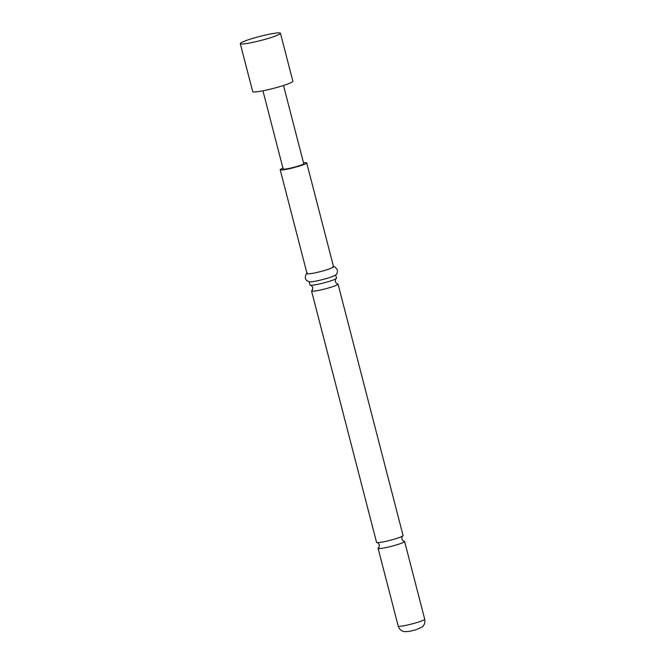 <?xml version="1.0" encoding="UTF-8"?>
<svg xmlns="http://www.w3.org/2000/svg" width="665" height="665" viewBox="0 0 665 665"><rect width="100%" height="100%" fill="white"/><g stroke="black" fill="none" stroke-linecap="round" stroke-linejoin="round"><path stroke-width="1" d="M338.053 284.121L403.065 535.524A13.691 1.38 165.5 0 1 402.732 535.973A13.691 1.38 165.5 0 1 381.585 542.183A13.691 1.38 165.5 0 1 377.072 542.607A13.691 1.38 165.5 0 1 376.556 542.382L311.544 290.979A13.691 1.38 -14.5 0 0 316.565 290.771A13.691 1.38 -14.5 0 0 335.193 285.775A13.691 1.38 -14.5 0 0 338.053 284.121A13.691 1.38 -14.5 0 0 337.537 283.897C337.28 284.312 336.532 283.573 335.276 281.677C335.451 279.416 335.759 278.402 336.182 278.643A13.691 1.38 165.5 0 1 333.664 279.849A13.691 1.38 165.5 0 1 315.035 284.844A13.691 1.38 165.5 0 1 310.522 285.277A13.691 1.38 165.5 0 1 310.006 285.052L309.167 281.785M335.675 274.928L336.515 278.194A13.691 1.38 165.5 0 1 336.182 278.643M240.289 43.641L252.692 91.587A20.74 2.095 -14.5 0 0 260.306 91.28A20.74 2.095 -14.5 0 0 281.76 86.026A20.74 2.095 -14.5 0 0 292.858 81.197L280.455 33.25A20.74 2.095 -14.5 0 0 272.841 33.558A20.74 2.095 -14.5 0 0 251.387 38.811A20.74 2.095 -14.5 0 0 240.289 43.641A20.74 2.095 -14.5 0 0 240.447 43.815A20.74 2.095 -14.5 0 0 247.904 43.325A20.74 2.095 -14.5 0 0 268.436 38.362A20.74 2.095 -14.5 0 0 280.406 33.483A20.74 2.095 -14.5 0 0 280.455 33.25M377.072 542.607C377.329 542.199 378.086 542.939 379.333 544.826C379.158 547.087 378.851 548.101 378.427 547.869A13.691 1.38 -14.5 0 0 378.094 548.309A13.691 1.38 -14.5 0 0 383.123 548.11A13.691 1.38 -14.5 0 0 397.279 544.643A13.691 1.38 -14.5 0 0 404.603 541.451A13.691 1.38 -14.5 0 0 404.087 541.227C403.83 541.643 403.081 540.903 401.826 539.007C402.009 536.746 402.308 535.741 402.732 535.973M310.522 285.277C310.779 284.869 311.528 285.609 312.783 287.496C312.608 289.757 312.301 290.771 311.877 290.53A13.691 1.38 -14.5 0 0 311.544 290.979M282.941 168.129A13.691 1.38 -14.5 0 0 280.189 169.741L307.055 273.631A13.691 1.38 -14.5 0 0 312.084 273.423A13.691 1.38 -14.5 0 0 326.241 269.965A13.691 1.38 -14.5 0 0 333.564 266.773L306.698 162.883A13.691 1.38 -14.5 0 0 303.506 162.809M280.189 169.741A13.691 1.38 -14.5 0 0 285.21 169.533A13.691 1.38 -14.5 0 0 299.375 166.067A13.691 1.38 -14.5 0 0 306.698 162.883M307.488 273.124C306.233 273.265 305.501 275.002 305.277 278.344L306.656 280.613L309.74 281.86A13.691 1.38 -14.5 0 0 314.146 281.42A13.691 1.38 -14.5 0 0 335.202 275.277C336.889 274.337 337.621 272.592 337.404 270.032C335.592 267.222 334.104 266.058 332.941 266.54M262.941 90.797L283.157 168.968A10.623 1.072 -14.5 0 0 287.056 168.81A10.623 1.072 -14.5 0 0 298.045 166.125A10.623 1.072 -14.5 0 0 303.722 163.648L283.506 85.477M424.711 619.206C425.367 622.357 424.478 624.975 422.051 627.07L415.708 629.855L408.975 631.459L404.345 631.65C401.203 631.002 399.158 629.14 398.202 626.064A13.691 1.38 -14.5 0 0 403.231 625.856A13.691 1.38 -14.5 0 0 417.387 622.398A13.691 1.38 -14.5 0 0 424.711 619.206L404.603 541.451M398.202 626.064L378.094 548.309"/></g></svg>
